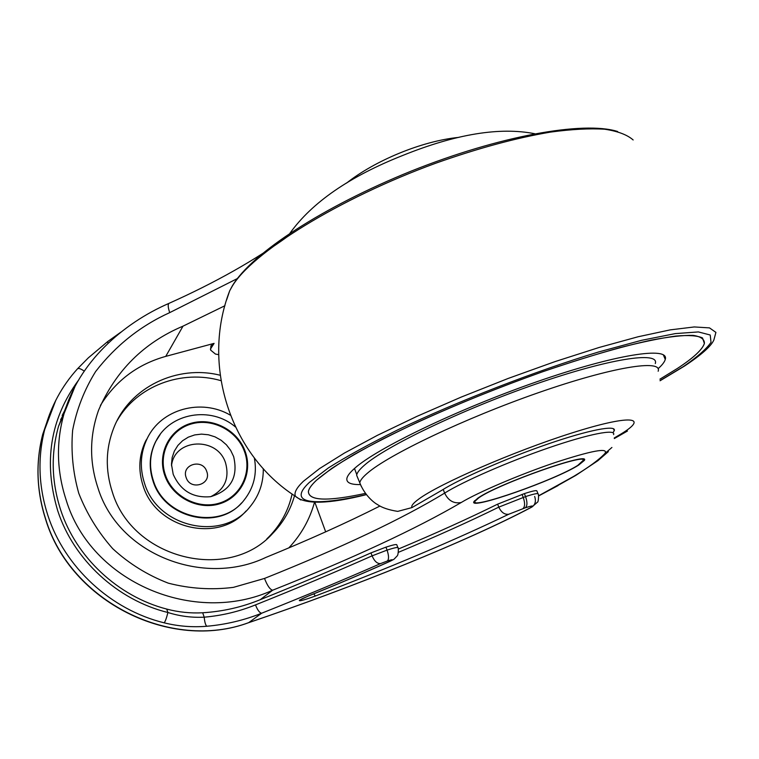 <?xml version="1.0" encoding="UTF-8"?>
<svg xmlns="http://www.w3.org/2000/svg" width="759" height="759" viewBox="0 0 759 759"><rect width="100%" height="100%" fill="white"/><g stroke="black" fill="none" stroke-linecap="round" stroke-linejoin="round"><path stroke-width="1.14" d="M78.376 380.373C50.17 418.911 43.282 462.392 57.741 510.807C73.699 559.8 117.398 600.113 167.91 612.504C166.563 617.94 165.32 621.384 164.2 622.835C110.852 609.838 64.676 567.258 47.902 515.513C38.548 486.5 37.485 457.819 44.724 429.461L55.824 400.23M218.668 354.652L215.442 354.064L210.641 350.108L210.888 345.895L214.085 343.381L210.385 349.14M158.365 437.023L155.614 441.681C149.4 454.205 148.555 467.383 153.081 481.215C164.333 518.103 217.558 530.721 241.561 502.942M230.328 415.154C201.353 398.114 161.069 408.93 147.18 438.56C140.349 452.924 139.504 467.98 144.656 483.72C158.071 528.074 222.88 541.765 249.796 507.031C258.99 495.959 263.487 483.17 263.288 468.645M147.18 438.56L145.662 440.97C138.859 455.267 138.015 470.248 143.138 485.921C156.193 528.928 218.288 543.453 246.039 511.006M220.148 375.24C177.321 364.462 129.95 386.824 113.878 427.63C105.634 448.436 105.131 469.944 112.37 492.155C132.512 559.288 228.782 582.646 272.661 533.463C283.145 522.676 290.441 510.086 294.53 495.703M266.845 538.862L269.094 536.66C280.792 524.583 288.467 510.371 292.101 494.033M474.574 500.703L474.736 501.633M583.348 460.817C590.331 451.434 498.597 483.758 478.891 497.743L474.802 501.395C469.973 509.915 554.801 480.134 577.779 465.381L584.145 459.518M578.633 465.106L584.316 460.447C591.432 450.893 498.018 483.815 477.999 498.037L473.844 501.746C468.948 510.409 555.218 480.115 578.633 465.106M397.839 547.552L396.824 544.848C396.729 544.061 393.105 544.829 385.961 547.144L370.98 552.894C335.943 568.472 299.037 584.069 260.242 599.686C241.979 607.162 222.795 611.526 202.681 612.769L204.218 617.181C222.064 615.606 239.161 611.517 255.498 604.895C257.548 610.132 259.606 612.911 261.665 613.215C244.161 620.217 225.878 624.562 206.837 626.251C192.473 627.456 178.261 626.317 164.2 622.835M255.498 604.895C296.408 588.529 335.269 572.182 372.081 555.863L387.071 550.114L385.961 547.144M537.96 493.673L536.936 491.073C536.974 490.048 532.79 490.893 524.384 493.606L497.629 504.156C468.303 518.615 435.192 533.586 398.295 549.08M224.93 305.725L183.004 326.152L165.747 356.379C137.597 364.273 115.814 380.629 100.397 405.467M183.004 326.152C143.849 342.707 115.71 370.715 98.585 410.164C89.543 435.751 89.277 461.5 97.788 487.411C118.338 555.18 204.095 587.058 265.754 557.467C308.477 540.038 346.559 522.885 379.984 506.016M237.311 278.6L169.712 312.623C140.434 325.915 115.738 345.554 95.615 371.559C84.315 389.765 76.659 409.329 72.636 430.249C70.872 451.51 72.921 472.525 78.775 493.303C86.735 513.606 98.053 532.059 112.721 548.672C129.011 563.662 147.54 575.151 168.289 583.159C189.873 588.699 211.581 590.104 233.411 587.362L264.512 578.443C267.339 585.692 270.062 589.61 272.671 590.208C194.721 625.881 90.881 582.646 66.061 499.697C56.64 470.808 55.986 442.07 64.098 413.494L75.037 386.407M206.837 626.251C205.528 625.169 204.655 622.143 204.218 617.181C191.894 617.788 179.798 616.232 167.91 612.504L166.743 609.088C118.015 596.441 76.128 557.305 60.663 509.934C51.508 481.652 50.796 453.797 58.528 426.349L67.342 403.693M166.743 609.088C178.593 612.2 190.575 613.433 202.681 612.769M62.162 415.486L65.464 409.082M314.824 502.211L325.677 531.841M165.747 356.379L214.085 343.381M288.837 547.884C301.2 534.716 309.757 519.488 314.52 502.211M473.777 501.993L475.219 502.42M583.178 459.897L582.656 459.11M220.945 380.657C181.638 369.225 136.952 385.762 116.99 420.856M169.712 312.623C167.919 307.291 167.739 304.169 169.162 303.277C122.436 323.486 78.405 362.821 64.098 413.494L60.635 419.689M108.006 343.296L107.626 341.607L88.376 357.812L77.503 368.808C61.83 386.16 50.9 406.378 44.724 429.461L42.713 434.376C35.54 462.478 36.584 490.893 45.844 519.611C70.862 601.773 171.24 651.488 248.724 622.627L248.345 622.75M84.211 371.113C80.881 368.76 78.642 367.992 77.503 368.808M394.073 559.165L397.147 555.949C398.636 554.753 398.484 546.319 397.925 547.789C397.839 547.011 394.215 547.789 387.071 550.114C388.902 555.645 389.006 559.269 387.384 560.996L380.515 563.614C342.926 580.094 303.306 596.631 261.665 613.215L248.724 622.627C352.755 587.362 467.952 540.854 530.683 507.572C534.402 505.409 532.628 505.475 525.351 507.79L508.805 514.222C453.559 540.702 389.063 567.969 315.336 596.024C303.647 600.274 298.363 601.64 299.473 600.141L308.182 596.109C337.878 584.155 365.288 572.495 390.392 561.138L391.995 560.218C393.058 559.383 391.53 559.649 387.384 560.996M358.115 478.787L356.645 475.229C357.034 472.743 359.538 469.47 364.168 465.428C385.088 446.671 461.377 409.898 535.294 384.253C609.316 358.485 659.732 350.943 655.283 363.57M613.073 432.488L614.249 430.704C616.792 424.585 589.003 429.85 547.647 444.11C506.367 458.294 460.087 478.625 441.643 490.38L411.976 507.581L397.725 511.386C388.75 509.972 382.005 507.695 377.498 504.574C374.405 502.961 364.946 495.883 359.766 482.8C360.183 480.381 362.726 477.183 367.375 473.218C388.418 454.812 464.736 418.323 538.558 392.64C612.485 366.844 662.721 358.95 658.157 371.236M356.853 475.751L357.906 478.293M658.11 368.694C662.199 365.041 664.58 361.948 665.264 359.434C669.742 346.095 615.796 354.206 536.566 381.843C457.43 409.357 376.322 448.607 354.567 468.407C349.89 472.534 347.328 475.893 346.863 478.474C346.294 482.62 350.63 484.659 359.88 484.593M316.569 480.172C311.626 484.783 308.904 488.559 308.41 491.5C308.647 500.912 327.66 501.547 365.44 493.388C327.641 501.557 308.609 500.931 308.372 491.509C308.866 488.568 311.588 484.792 316.541 480.181C325.108 472.885 337.556 464.366 353.903 454.622C372.365 444.3 393.874 433.351 418.446 421.786C457.876 403.892 499.242 387.223 542.543 371.787C585.123 357.166 621.384 346.607 651.336 340.108C669.144 336.759 683.072 335.174 693.119 335.374C700.823 336.55 704.589 339.235 704.399 343.438C702.426 349.595 693.46 357.916 677.493 368.39L659.903 379.187L677.464 368.4C693.432 357.925 702.398 349.605 704.371 343.447L702.521 337.964C697.673 335.649 688.811 335.004 675.927 336.047C660.776 338.125 642.123 341.986 619.989 347.622C596.147 354.235 570.332 362.299 542.543 371.796C486.083 391.758 427.526 416.473 383.257 438.797C362.413 449.689 345.165 459.612 331.512 468.569L316.569 480.172M538.577 495.817L573.747 476.348C588.548 467.449 598.955 459.821 604.942 453.484C608.784 447.412 591.954 450.514 554.44 462.781C519.241 474.717 477.772 492.468 461.225 502.505C415.885 529.004 353.039 558.245 272.671 590.208L260.242 599.686M611.915 447.459L604.942 453.484M171.515 465.789C174.266 438.171 217.529 436.321 225.584 463.037C229.664 478.398 224.711 489.602 210.736 496.661M186.164 477.601C190.357 491.016 211.932 484.47 206.733 471.443C202.596 458.132 181.05 464.489 186.164 477.601M165.453 475.181C157.825 453.778 170.244 429.793 191.41 423.93C212.473 417.763 237.14 430.723 244.531 451.671C252.225 472.525 240.717 496.68 219.465 503.094C198.327 509.82 172.758 496.69 165.453 475.181M173.27 474.47C180.642 490.836 193.109 498.236 210.67 496.68C230.793 490.513 238.449 477.126 233.63 456.538L230.632 450.315L226.391 444.793L221.097 440.229L214.987 436.842L208.345 434.765L201.477 434.12L194.693 434.926L188.298 437.156L182.606 440.713L177.881 445.438L174.342 451.121L172.17 457.497L171.468 464.261L173.185 474.242M254.331 457.914C257.282 473.616 253.886 487.667 244.132 500.067C221.334 530.588 165.035 519.128 153.394 480.77C148.868 466.927 149.713 453.73 155.927 441.197L160.225 434.366M245.195 451.472C237.681 430.163 212.596 416.985 191.173 423.256C169.637 429.214 157.009 453.607 164.76 475.39C172.189 497.268 198.203 510.627 219.712 503.777C241.324 497.259 253.022 472.686 245.195 451.472M398.409 552.334C435.704 536.727 469.166 521.661 498.786 507.135L525.56 496.585C533.966 493.862 538.14 493.008 538.093 494.014C538.843 493.113 538.624 502.287 537.429 502.202L531.812 507.088C535.256 504.773 536.205 501.225 534.659 496.443M525.351 507.79C527.391 505.892 527.467 502.164 525.56 496.585L524.384 493.606M49.667 414.053L42.713 434.376C35.502 462.592 36.527 491.082 45.777 519.839C70.796 602.001 170.898 651.583 248.563 622.712C352.944 587.314 468.066 540.882 531.708 507.145M443.218 489.403L444.641 493.103C462.772 481.642 508.094 461.804 548.472 447.905C588.927 433.939 616.118 428.693 613.595 434.603M264.512 578.443C341.882 547.486 401.928 519.033 444.641 493.103C448.37 500.769 453.901 503.91 461.225 502.505M307.936 596.166C337.537 584.25 364.832 572.637 389.803 561.337M380.515 563.614C377.214 563.785 374.405 561.205 372.081 555.863L370.98 552.894M523.008 508.568C525.048 506.68 525.114 502.942 523.207 497.363L522.031 494.384M508.805 514.222C504.64 514.811 501.301 512.439 498.786 507.135L497.629 504.156M575.559 475.542L556.375 486.329M530.683 507.572L531.812 507.088M315.336 596.024L313.771 593.851M361.208 486.244L356.645 475.229M411.976 507.581C410.961 505.968 413.2 503.151 418.683 499.128C438.768 484.043 513.843 451.32 571.717 433.019C629.856 414.518 649.571 416.577 621.46 433.721L614.287 437.943M226.59 300.014L229.683 290.811L232.036 286.579C251.343 253.297 337.973 198.782 436.093 163.09C478.018 148.252 516.148 137.92 550.484 132.104C571.669 129.239 589.762 128.28 604.752 129.22C617.76 131.193 627.228 134.77 633.148 139.96M300.839 500.001L295.545 496.377C293.771 493.056 296.352 488.046 303.287 481.367L319.596 468.55L344.491 453.009L377.356 435.353L416.9 416.378L461.273 397.061L508.151 378.456L554.943 361.635L599.031 347.499L638.082 336.768L670.244 329.871L694.267 326.949L709.504 327.888L715.908 332.385L713.877 339.975C711.164 346.17 701.43 354.823 684.684 365.933M366.322 494.545C314.311 506.576 286.19 504.061 309.368 482.401L328.457 467.876C346.616 456.415 369.813 443.692 398.067 429.708C457.971 401.15 534.962 371.255 598.538 351.986L641.44 340.345L675.263 333.609L698.403 331.93L710.234 335.013L711.012 342.318C706.43 348.998 697.227 357.081 683.413 366.55L660.055 380.638M393.655 559.44L390.392 561.138M301.835 598.879L308.182 596.109M575.958 475.305L597.845 460.732L608.348 451.624M155.614 441.681L155.927 441.197C169.807 412.716 211.106 405.904 235.394 426.938M269.094 536.66L272.661 533.463M474.555 500.769L474.802 501.395M584.06 459.812L584.316 460.447M64.107 413.484L58.528 426.349M288.429 235.935C255.128 260.128 215.376 282.576 169.162 303.277M346.502 183.137C374.291 161.031 421.217 141.07 458.939 137.36M558.017 485.618L538.596 495.95M120.966 332.091L107.626 341.607M627.465 431.027L614.335 438.55M354.491 468.474L356.777 474.612M663.328 354.804L665.264 359.434M366.388 494.631C328.742 504.08 305.127 504.659 295.545 496.377C230.11 454.499 201.107 364.614 229.683 290.811L232.311 285.896C252.064 252.851 323.533 206.524 411.169 171.126C498.824 136.032 583.5 120.662 617.655 131.516M660.064 380.762L684.495 366.066M289.947 233.241L289.995 233.165C312.177 202.273 349.852 176.335 403.02 155.348C455.941 134.02 499.849 126.819 534.763 133.736M613.424 428.683L614.249 430.704"/></g></svg>
